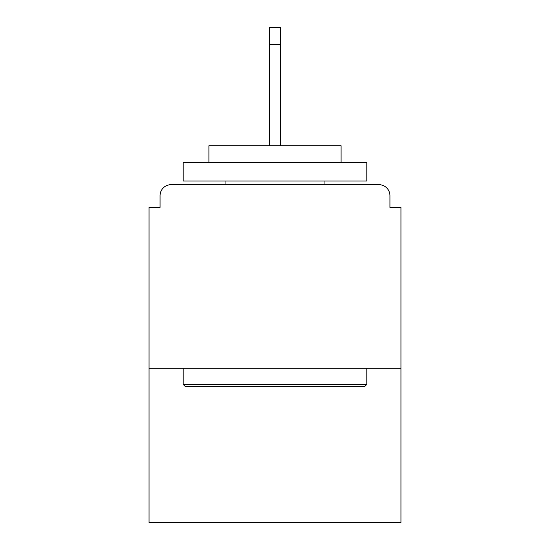 <?xml version="1.0" encoding="UTF-8"?>
<svg xmlns="http://www.w3.org/2000/svg" width="550" height="550" viewBox="0 0 550 550"><rect width="100%" height="100%" fill="white"/><g stroke="black" fill="none" stroke-linecap="round" stroke-linejoin="round"><path stroke-width="0.82" d="M389.936 207.433L389.936 195.683L389.936 207.433L400.95 207.433L400.95 522.5L149.05 522.5L149.05 207.433L160.064 207.433L160.064 195.683L160.064 207.433M400.95 368.273L149.05 368.273M389.936 195.683A11.014 11.014 0 0 0 378.922 184.669L171.078 184.669A11.014 11.014 0 0 0 160.064 195.683M378.922 184.669L332.282 184.669L378.922 184.669M217.718 184.669L171.078 184.669L217.718 184.669M364.602 386.629L185.398 386.629L183.198 384.429L366.802 384.429L364.602 386.629M183.198 162.635L366.802 162.635L366.802 180.991L183.198 180.991L183.198 162.635M341.096 162.635L341.096 145.743L208.904 145.743L208.904 162.635M183.198 368.273L183.198 384.429M366.802 368.273L366.802 384.429M225.06 180.991L225.06 184.669M324.94 180.991L324.94 184.669M280.507 44.392L269.493 44.392L269.493 27.5L280.507 27.5L280.507 145.743M269.493 44.392L269.493 145.743"/></g></svg>
